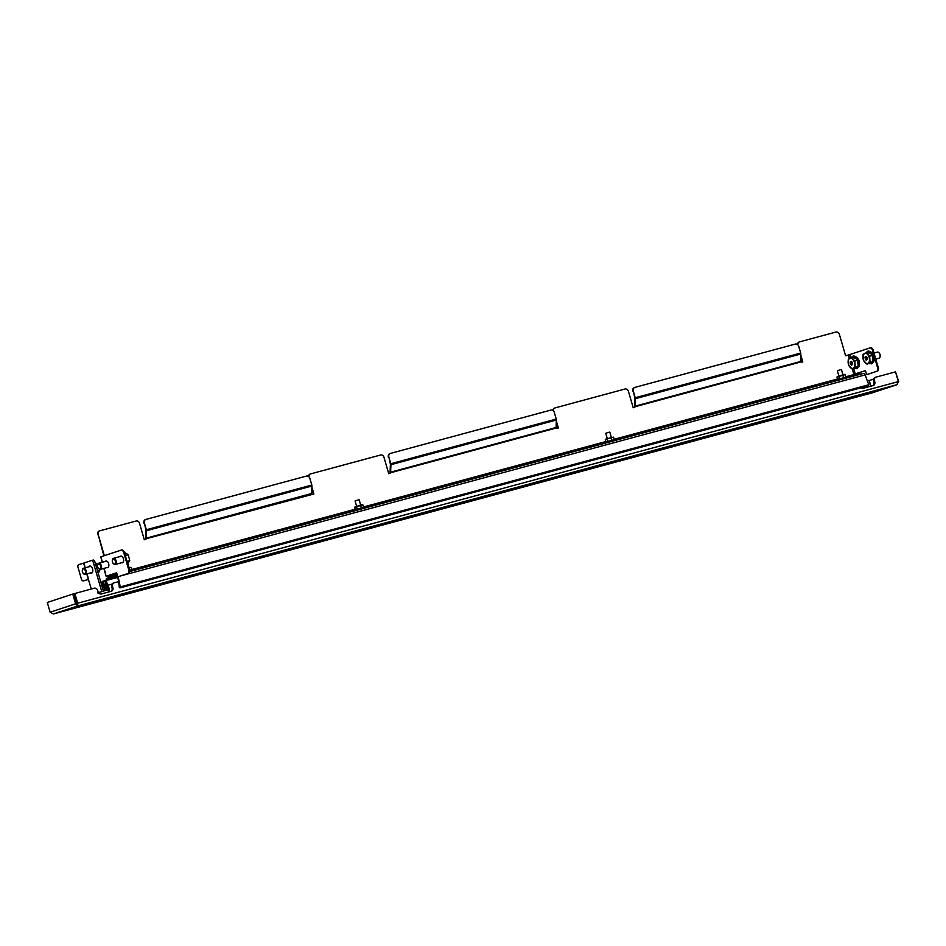 <?xml version="1.0" encoding="UTF-8"?>
<svg xmlns="http://www.w3.org/2000/svg" width="946" height="946" viewBox="0 0 946 946"><rect width="100%" height="100%" fill="white"/><g stroke="black" fill="none" stroke-linecap="round" stroke-linejoin="round"><path stroke-width="1.42" d="M145.53 588.412L144.608 588.672L145.53 588.412M118.664 581.624L114.17 582.831A3.181 2.566 71.7 0 0 114.064 582.866A3.181 2.566 71.7 0 0 112.574 586.555L112.87 587.572A3.181 2.566 -108.3 0 1 111.38 591.262A3.181 2.566 -108.3 0 1 111.273 591.285L101.352 593.97A3.181 2.566 71.7 0 1 97.982 591.593L97.686 590.576A3.181 2.566 -108.3 0 0 94.316 588.199L74.025 593.721L77.749 605.913L77.69 603.205L76.863 603.477M898.357 381.664L896.974 384.703L872.508 392.767L896.879 384.726L898.357 381.616L895.519 371.861L876.055 377.111A3.181 2.566 71.7 0 0 875.949 377.147A3.181 2.566 71.7 0 0 874.459 380.836L874.754 381.853A3.181 2.566 -108.3 0 1 873.264 385.53A3.181 2.566 -108.3 0 1 873.158 385.566L863.237 388.25A3.181 2.566 71.7 0 1 861.144 387.777M867.399 381.037L869.138 380.564L870.781 386.205M898.7 381.569L895.531 371.908M870.876 386.181L869.244 380.529L873.607 379.086M76.756 603.513L75.597 603.82L77.749 605.913L53.378 613.954L872.508 392.767L53.378 613.954L50.138 612.228L47.3 602.472L72.771 594.064L73.93 593.757L77.336 604.482M50.138 612.228L75.597 603.82L72.771 594.064M898.357 381.616L77.69 603.205L74.852 593.449M113.958 582.902L113.343 583.103A3.181 2.566 71.7 0 0 113.236 583.138A3.181 2.566 71.7 0 0 111.746 586.827L112.042 587.844A3.181 2.566 -108.3 0 1 110.859 591.404M875.842 377.182L875.227 377.383A3.181 2.566 71.7 0 0 875.121 377.419A3.181 2.566 71.7 0 0 873.631 381.108L873.927 382.125A3.181 2.566 -108.3 0 1 872.744 385.684M82.432 569.788A3.181 1.868 74.9 0 1 82.479 569.551A3.181 1.868 74.9 0 1 82.787 568.806A3.181 1.868 74.9 0 1 83.532 568.239A3.181 1.868 74.9 0 1 85.909 570.107A3.181 1.868 74.9 0 1 85.92 573.808A3.181 1.868 74.9 0 1 85.187 574.376A3.181 1.868 74.9 0 1 83.615 573.773A3.181 1.868 74.9 0 1 83.449 573.595M82.621 569.386A2.602 1.525 74.9 0 1 84.904 569.918A2.602 1.525 74.9 0 1 85.187 573.477A2.602 1.525 74.9 0 1 83.307 573.453A2.602 1.525 74.9 0 1 82.373 569.989A2.602 1.525 74.9 0 1 82.621 569.386M95.901 565.27L97.615 564.809M98.289 564.632L94.505 562.243M97.604 571.136L99.732 570.568L99.673 569.303M98.207 573.205L99.732 570.568M102.452 581.388L106.212 580.229M106.33 580.726L101.991 582.062L103.138 585.988M88.617 566.867A3.701 2.176 74.9 0 1 89.492 566.086A3.701 2.176 74.9 0 1 89.563 566.063A3.701 2.176 74.9 0 1 92.613 569.019A3.701 2.176 74.9 0 1 91.561 573.205A3.701 2.176 74.9 0 1 91.49 573.217A3.701 2.176 74.9 0 1 90.272 573.004M86.76 573.95L91.289 589.015M101.754 591.546L93.216 562.184A2.117 1.242 -105.1 0 0 91.478 560.529A2.117 1.242 -105.1 0 0 91.443 560.54L83.603 563.118L84.986 567.848M91.526 560.517L93.098 560.091A2.117 1.242 74.9 0 1 93.134 560.079A2.117 1.242 74.9 0 1 94.872 561.735L93.216 562.184M103.398 591.073L94.872 561.735M88.498 579.401L84.892 580.525A2.117 1.75 76 0 1 84.821 580.548L83.662 580.832A2.117 1.75 -104 0 1 81.474 579.295L77.939 567.092A2.117 1.75 -104 0 1 79.015 564.549L83.603 563.118M88.333 579.39L84.892 580.525M108.423 590.706L106.283 580.501A1.904 1.123 -105.1 0 1 106.815 578.313L116.512 575.121A1.904 1.123 -105.1 0 0 116.512 575.121A1.904 1.123 -105.1 0 1 117.387 575.369M118.676 581.684L117.635 576.753A1.064 0.627 -105.1 0 0 116.772 575.925L107.052 579.129A1.064 0.627 -105.1 0 0 106.756 580.347L117.765 577.367M863.544 373.41L129.602 571.585L863.509 373.422A1.904 1.123 74.9 0 1 863.544 373.41A1.904 1.123 74.9 0 1 865.105 374.9L868.783 384.75L867.778 385.081M118.617 581.695L119.267 587.194L120.272 586.863L118.144 576.753M108.92 590.611L106.283 580.501M119.267 587.194L868.783 384.75M109.452 590.434L108.317 585.089L108.979 590.588M108.317 585.089L112.054 584.084M106.803 567.612A3.441 2.022 -105.1 0 0 107.631 567.671A3.441 2.022 -105.1 0 0 108.648 563.71A3.441 2.022 -105.1 0 0 105.834 561.025A3.441 2.022 -105.1 0 0 105.148 561.475M121.596 562.74A3.441 2.022 -105.1 0 0 122.412 562.787A3.441 2.022 -105.1 0 0 123.441 558.826A3.441 2.022 -105.1 0 0 120.615 556.142A3.441 2.022 -105.1 0 0 119.941 556.603M104.19 568.321L106.118 576.256L107.939 576.019A1.904 1.123 -105.1 0 0 109.228 577.521M146.169 538.179L146.476 530.706A1.904 1.123 -105.1 0 0 146.358 529.736L144.431 523.114A3.181 2.566 71.7 0 1 145.921 519.425A3.181 2.566 71.7 0 1 146.027 519.389L306.504 476.063A3.181 2.566 71.7 0 1 309.874 478.44L311.802 485.062A1.904 1.123 74.9 0 1 311.92 486.031L311.612 493.505L146.169 538.179A1.064 0.627 -105.1 0 0 146.24 538.712L144.312 539.776L139.559 523.375A3.181 2.566 71.7 0 0 136.189 520.998L99.791 530.824A3.181 2.566 71.7 0 0 99.673 530.86A3.181 2.566 71.7 0 0 98.195 534.549L103.859 555.822M97.722 534.703A3.181 2.566 -108.3 0 1 99.2 531.013A3.181 2.566 -108.3 0 1 99.318 530.978L99.567 530.895M144.431 523.114L145.885 529.89A1.064 0.627 -105.1 0 1 145.944 530.434L145.649 537.907A1.904 1.123 -105.1 0 0 145.767 538.877L145.909 539.35M311.813 488.609L313.422 494.119M308.514 476.477A3.181 2.566 -108.3 0 1 310.146 474.052A3.181 2.566 -108.3 0 1 310.264 474.029L310.513 473.946M556.071 427.509L390.615 472.172A1.064 0.627 -105.1 0 0 390.686 472.716L556.13 428.041A1.064 0.627 74.9 0 1 556.071 427.509L556.366 420.024A1.904 1.123 74.9 0 0 556.248 419.066L554.321 412.432A3.181 2.566 71.7 0 0 550.95 410.056L390.473 453.394A3.181 2.566 71.7 0 0 390.367 453.418A3.181 2.566 71.7 0 0 388.877 457.107L390.331 463.895A1.064 0.627 -105.1 0 1 390.391 464.427L390.095 471.912A1.904 1.123 -105.1 0 0 390.213 472.87L390.355 473.343M556.26 422.602L557.868 428.112M552.961 410.469A3.181 2.566 -108.3 0 1 554.593 408.057A3.181 2.566 -108.3 0 1 554.711 408.022L554.959 407.939M800.517 361.502L635.062 406.177A1.064 0.627 -105.1 0 0 635.133 406.709L800.576 362.034A1.064 0.627 74.9 0 1 800.517 361.502L800.813 354.017A1.904 1.123 74.9 0 0 800.694 353.059L798.767 346.437A3.181 2.566 71.7 0 0 795.409 344.048L634.92 387.387A3.181 2.566 71.7 0 0 634.813 387.422A3.181 2.566 71.7 0 0 633.323 391.1L634.778 397.888A1.064 0.627 -105.1 0 1 634.849 398.42L634.541 405.905A1.904 1.123 -105.1 0 0 634.66 406.863L634.801 407.336M800.718 356.595L802.314 362.105M797.407 344.462A3.181 2.566 -108.3 0 1 799.039 342.05A3.181 2.566 -108.3 0 1 799.157 342.014L799.405 341.932M852.866 374.651L865.46 370.619L855.267 373.942L853.741 368.656M853.245 375.444A1.064 0.627 74.9 0 1 852.914 374.829L855.267 373.942M850.56 357.718L849.662 354.62L845.594 355.755L839.398 334.411A3.181 2.566 71.7 0 0 836.028 332.034L799.63 341.861A3.181 2.566 71.7 0 0 799.512 341.896A3.181 2.566 71.7 0 0 797.892 344.888M800.576 362.034L802.799 361.975L800.777 355.034M635.133 406.709L633.217 407.761L628.451 391.372A3.181 2.566 71.7 0 0 625.081 388.995L555.184 407.868A3.181 2.566 71.7 0 0 555.066 407.892A3.181 2.566 71.7 0 0 553.445 410.895M556.13 428.041L558.353 427.982L556.331 421.041M390.686 472.716L388.759 473.769L384.005 457.379A3.181 2.566 71.7 0 0 380.635 454.991L310.737 473.863A3.181 2.566 71.7 0 0 310.619 473.899A3.181 2.566 71.7 0 0 308.999 476.902M146.24 538.712L313.895 493.989L311.884 487.036M98.195 534.549L104.332 555.669M106.46 576.126L116.63 572.779L108.412 575.854A1.064 0.627 -105.1 0 0 109.298 576.682L115.329 574.695L115.542 575.44M635.062 406.177L635.369 398.692A1.904 1.123 -105.1 0 0 635.251 397.734L633.323 391.1M390.615 472.172L390.923 464.699A1.904 1.123 -105.1 0 0 390.804 463.729L388.877 457.107M102.062 562.314L100.844 556.816L102.416 562.22M116.63 572.779L117.812 576.835L127.864 573.524A3.181 1.868 -105.1 0 0 128.762 569.882L123.737 552.606A3.181 1.868 -105.1 0 0 121.135 550.123A3.181 1.868 -105.1 0 0 121.076 550.146L100.844 556.816M128.762 569.882L129.425 569.705L124.399 552.429L123.737 552.606M129.425 569.705A3.181 1.868 74.9 0 1 128.526 573.347L127.864 573.524M117.812 576.835L128.526 573.347M121.194 550.111L121.738 549.957A3.181 1.868 74.9 0 1 121.798 549.945A3.181 1.868 74.9 0 1 124.399 552.429M849.662 354.62L869.894 347.951A3.181 1.868 -105.1 0 1 869.942 347.927A3.181 1.868 -105.1 0 1 872.543 350.41L877.569 367.698L878.231 367.521A3.181 1.868 74.9 0 1 877.344 371.151L866.631 374.651L865.448 370.584M870.001 347.915L870.545 347.773A3.181 1.868 74.9 0 1 870.604 347.75A3.181 1.868 74.9 0 1 873.205 350.233L878.231 367.521M877.344 371.151L866.631 374.651M876.682 371.329A3.181 1.868 -105.1 0 0 877.569 367.698M143.958 523.268A3.181 2.566 -108.3 0 1 145.448 519.579A3.181 2.566 -108.3 0 1 145.554 519.555L145.802 519.46M388.404 457.261A3.181 2.566 -108.3 0 1 389.894 453.583A3.181 2.566 -108.3 0 1 390 453.548L390.26 453.465M632.85 391.266A3.181 2.566 -108.3 0 1 634.34 387.576A3.181 2.566 -108.3 0 1 634.447 387.541L634.707 387.458M860.044 374.356L859.843 373.658L129.614 570.828M117.056 574.222L115.329 574.695M105.219 590.446L108.187 589.547M104.391 586.189L105.846 585.74M105.207 590.375L108.175 589.488M105.302 585.881L106.484 589.949M105.254 590.552L104.214 586.981A0.78 0.627 71.7 0 1 104.58 586.071L105.716 585.74L106.863 588.14L107.832 587.88L106.863 588.14M104.84 590.671L103.8 587.088L102.381 587.561M103.327 581.081L104.427 585.562A1.313 1.064 71.7 0 1 104.462 585.55L105.538 585.231A1.313 0.769 -105.1 0 0 105.538 585.231A1.313 0.769 -105.1 0 1 106.638 586.248L107.158 588.045M104.367 585.586L104.415 585.574A1.313 1.064 71.7 0 0 103.8 587.088M112.432 559.878A3.181 1.868 74.9 0 1 112.479 559.642A3.181 1.868 74.9 0 1 112.787 558.897A3.181 1.868 74.9 0 1 113.532 558.329A3.181 1.868 74.9 0 1 115.909 560.198A3.181 1.868 74.9 0 1 115.92 563.899A3.181 1.868 74.9 0 1 115.187 564.466A3.181 1.868 74.9 0 1 113.615 563.863A3.181 1.868 74.9 0 1 113.449 563.686M112.621 559.476A2.602 1.525 74.9 0 1 114.904 560.008A2.602 1.525 74.9 0 1 115.187 563.568A2.602 1.525 74.9 0 1 113.295 563.532A2.602 1.525 74.9 0 1 112.373 560.079A2.602 1.525 74.9 0 1 112.621 559.476M124.375 552.369L128.289 554.711L125.487 555.468M127.001 561.392L129.732 560.659L128.289 554.711M127.379 564.206L129.732 560.659M97.639 564.762A3.181 1.868 74.9 0 1 97.686 564.526A3.181 1.868 74.9 0 1 98.006 563.781A3.181 1.868 74.9 0 1 98.739 563.213A3.181 1.868 74.9 0 1 101.127 565.081A3.181 1.868 74.9 0 1 101.139 568.771A3.181 1.868 74.9 0 1 100.394 569.35A3.181 1.868 74.9 0 1 98.833 568.735A3.181 1.868 74.9 0 1 98.668 568.558M97.84 564.348A2.602 1.525 74.9 0 1 100.122 564.892A2.602 1.525 74.9 0 1 100.406 568.451A2.602 1.525 74.9 0 1 98.514 568.416A2.602 1.525 74.9 0 1 97.58 564.963A2.602 1.525 74.9 0 1 97.84 564.348M875.783 359.09L878.976 358.227A3.181 1.868 -105.1 0 0 880.028 356.914A3.181 1.868 -105.1 0 0 878.94 352.752A3.181 1.868 -105.1 0 0 878.893 352.704A3.181 1.868 -105.1 0 0 877.32 352.089L874.009 352.988M880.076 356.677A2.602 1.525 -105.1 0 0 880.135 356.476A2.602 1.525 -105.1 0 0 879.248 353.071A2.602 1.525 -105.1 0 0 879.212 353.024A2.602 1.525 -105.1 0 0 879.165 352.976M866.335 356.879L865.732 357.044L865.992 356.394L867.163 357.564L867.352 359.409L866.181 360.225L865.909 359.551L867.269 359.184M869.067 351.593L872.567 355.377L873.004 361.266L866.997 364.186L863.497 360.414L863.059 354.514L869.067 351.593M873.004 361.266L866.997 364.186M872.567 355.377L869.634 356.169L870.06 362.07M866.134 352.385L869.634 356.169M864.23 353.556A5.298 3.11 74.9 0 1 867.506 354.372A5.298 3.11 74.9 0 1 869.48 359.22A5.298 3.11 74.9 0 1 868.156 363.229A5.298 3.11 74.9 0 1 864.869 362.401A5.298 3.11 74.9 0 1 862.906 357.564A5.298 3.11 74.9 0 1 864.23 353.556M867.186 358.995L865.909 359.551M865.767 359.385L865.318 358.298L867.257 357.777M867.139 357.541L865.318 358.298M865.306 358.037L865.093 357.02L865.732 357.044M851.542 361.762L850.939 361.928L851.211 361.277L852.37 362.448L852.571 364.293L851.601 365.262L851.128 364.435L852.476 364.068M854.285 356.476L857.786 360.249L858.211 366.149L852.204 369.07L848.704 365.298L848.278 359.397L854.285 356.476M858.211 366.149L852.204 369.07M857.786 360.249L854.841 361.041L855.279 366.942M851.341 357.269L854.841 361.041M849.437 358.428A5.298 3.11 74.9 0 1 852.724 359.255A5.298 3.11 74.9 0 1 854.687 364.092A5.298 3.11 74.9 0 1 853.375 368.112A5.298 3.11 74.9 0 1 850.087 367.285A5.298 3.11 74.9 0 1 848.124 362.448A5.298 3.11 74.9 0 1 849.437 358.428M852.405 363.879L851.128 364.435M850.974 364.269L850.537 363.181L852.464 362.649M852.358 362.424L850.537 363.181M850.513 362.921L850.3 361.904L850.939 361.928M838.842 375.846L837.364 370.726L840.296 369.815L841.432 369.543L842.91 374.663M844.4 377.832L840.959 378.755M837.115 376.851L844.092 374.38L845.156 374.64L836.95 377.04L837.588 379.24L844.967 377.478M837.588 379.24L838.594 379.24M837.778 376.402L836.95 377.04M838.783 376.402L839.421 378.613M842.886 375.207L843.525 377.407M845.156 374.64L845.795 376.851M845.003 377.667L840.344 378.92M356.571 506.063L355.081 500.942L358.026 500.044L359.149 499.76L360.639 504.88M362.117 508.049L358.676 508.983M354.833 507.068L361.821 504.608L362.874 504.868L354.667 507.257L355.318 509.468L362.696 507.706M356.134 509.669L355.341 509.468L356.323 509.468M355.495 506.618L354.667 507.257M356.5 506.618L357.139 508.83M360.603 505.424L361.242 507.635M362.874 504.868L363.512 507.068M362.732 507.884L358.073 509.149M612.772 440.375L609.33 441.297M614.167 439.393L613.528 437.182L606.15 438.944L605.322 439.583L605.96 441.782L613.351 440.02M606.788 441.983L605.984 441.794L606.977 441.782M613.505 437.182L605.487 439.393M606.15 438.944L605.322 439.583M607.155 438.944L607.793 441.155M611.258 437.75L611.896 439.949M613.386 440.209L608.727 441.463M607.226 438.388L605.736 433.268L608.668 432.357L609.803 432.086L611.293 437.206M130.501 570.592L131.731 569.799M131.246 567.411L128.975 567.967L129.626 570.178L131.896 569.61L131.246 567.411L128.774 567.494M131.896 569.61L131.068 570.249M835.353 402.369L845.346 399.082L835.353 402.369M104.911 599.61L114.892 596.311L104.911 599.61M896.879 384.726L77.749 605.913M874.754 381.853L873.927 382.125M874.459 380.836L873.631 381.108M112.87 587.572L112.042 587.844M112.574 586.555L111.746 586.827M108.222 589.748L106.248 590.28A6.35 3.737 74.9 0 1 109.606 591.735M104.959 580.596L106.07 585.089M88.581 579.307L87.008 573.879M85.235 567.777L83.863 563.047M117.446 576.327L107.052 579.129M121.242 575.747L865.105 374.9M852.914 374.829L845.771 376.756M837.517 378.991L614.143 439.299M605.889 441.534L363.489 506.985M355.235 509.208L131.861 569.527M116.866 573.572L108.412 575.854M848.243 355.046L849.26 358.558M852.311 369.046L853.848 374.356M800.813 354.017L635.369 398.692M556.366 420.024L390.923 464.699M311.92 486.031L146.476 530.706M873.205 350.233L872.543 350.41M311.802 485.062L146.358 529.736M556.248 419.066L390.804 463.729M800.694 353.059L635.251 397.734M106.638 586.248L107.442 586.035M115.187 564.466L122.803 562.409A3.181 1.868 -105.1 0 0 123.169 562.231M126.835 560.824L125.239 555.302M121.561 556.248A3.181 1.868 -105.1 0 0 121.147 556.272L113.532 558.329M100.394 569.35L108.01 567.293A3.181 1.868 -105.1 0 0 108.388 567.115M106.768 561.12A3.181 1.868 -105.1 0 0 106.354 561.155L98.739 563.213M866.855 352.196L872.094 354.324L873.016 361.289L869.882 363.406M873.903 360.864L871.609 352.373M865.306 359.267L867.104 358.782M865.141 358.853L867.115 358.321M865.034 357.375L866.382 357.009M855.61 367.959L859.051 365.972M852.074 357.08L857.301 359.208L858.235 366.173L855.101 368.29M859.122 365.747L856.828 357.245M852.003 364.517L852.594 364.364M850.525 364.151L852.311 363.666M850.348 363.737L852.334 363.193M850.241 362.247L851.589 361.88M850.903 361.987L851.566 361.81M848.243 398.337L832.409 402.937M117.789 595.566L101.967 600.166M875.949 377.147L875.121 377.419M114.064 582.866L113.236 583.138M106.248 590.28L97.403 592.894M865.968 387.505L864.668 386.831M90.781 566.287L83.532 568.239M92.436 572.413L85.187 574.376M102.357 581.4L101.991 582.062M91.478 560.529L93.134 560.079M868.582 385.767L119.941 587.915M103.835 568.416L106.118 576.256M121.135 550.123L121.798 549.945M870.604 347.75L869.942 347.927M125.12 554.912L126.941 561.203M869.445 363.524L871.656 363.832L873.927 361.372C874.955 355.637 873.04 352.16 868.18 350.942L866.418 352.314M854.652 368.408L856.863 368.704L859.134 366.256C860.174 360.521 858.259 357.044 853.387 355.826L851.625 357.198M852.594 364.352L851.956 364.517M851.566 361.821L850.868 362.022M838.416 379.441L837.612 379.251M845.05 377.643L845.629 377.04M362.767 507.86L363.347 507.257M613.422 440.186L614.001 439.583M129.011 567.423L127.911 563.639"/></g></svg>
